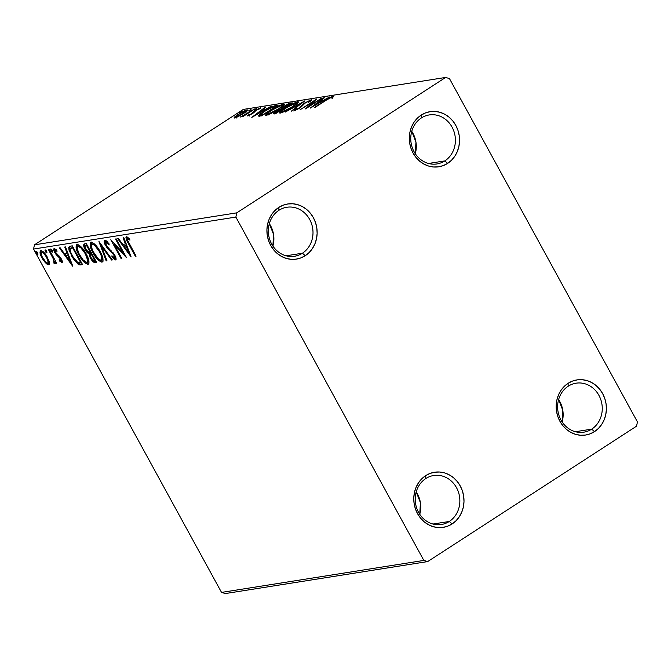 <?xml version="1.0" encoding="UTF-8"?>
<svg xmlns="http://www.w3.org/2000/svg" width="671" height="671" viewBox="0 0 671 671"><rect width="100%" height="100%" fill="white"/><g stroke="black" fill="none" stroke-linecap="round" stroke-linejoin="round"><path stroke-width="1.01" d="M444.831 160.897A24.802 22.26 81 0 0 452.069 127.129A24.802 22.26 81 0 0 421.329 117.979L421.212 115.085A27.897 25.045 -99 0 1 455.785 125.376A27.897 25.045 -99 0 1 447.649 163.363L444.831 160.897L428.526 163.472L444.831 160.897A24.802 22.26 -99 0 1 436.955 163.934A24.802 22.26 -99 0 1 412.212 147.477A24.802 22.26 -99 0 1 421.329 117.979A24.802 22.26 -99 0 1 429.205 114.942A24.802 22.26 -99 0 1 453.94 131.399A24.802 22.26 -99 0 1 444.831 160.897L447.649 163.363L443.221 165.603L438.465 166.827L433.55 166.987L428.668 166.089L424.013 164.152L419.752 161.258L416.054 157.517L413.068 153.072L410.904 148.098L409.637 142.78L409.327 137.329L409.981 131.944L411.575 126.844L414.041 122.223L417.295 118.247L421.212 115.085L425.632 112.845L430.388 111.621L435.303 111.453L440.184 112.359L444.848 114.296L449.1 117.19L452.799 120.931L455.785 125.376L457.957 130.35L459.224 135.668L459.534 141.12L458.88 146.504L457.287 151.604L454.812 156.226L451.558 160.201L447.649 163.363A27.897 25.045 -99 0 1 413.068 153.072A27.897 25.045 -99 0 1 421.212 115.085L421.329 117.979A24.802 22.26 81 0 0 414.091 151.747A24.802 22.26 81 0 0 444.831 160.897M415.29 153.726A24.802 22.26 81 0 0 411.751 131.331L415.953 142.143L415.29 153.726M302.428 253.219A24.802 22.26 81 0 0 309.666 219.451A24.802 22.26 81 0 0 278.926 210.3L278.809 207.406A27.897 25.045 -99 0 1 313.391 217.698A27.897 25.045 -99 0 1 305.246 255.693L302.428 253.219L286.123 255.794L302.428 253.219A24.802 22.26 -99 0 1 294.552 256.255A24.802 22.26 -99 0 1 269.817 239.799A24.802 22.26 -99 0 1 278.926 210.3A24.802 22.26 -99 0 1 286.811 207.264A24.802 22.26 -99 0 1 311.545 223.72A24.802 22.26 -99 0 1 302.428 253.219L305.246 255.693L300.826 257.924L296.062 259.149L291.147 259.316L286.274 258.41L281.61 256.473L277.349 253.579L273.659 249.838L270.665 245.393L268.501 240.419L267.234 235.102L266.924 229.65L267.578 224.265L269.172 219.165L271.646 214.544L274.9 210.568L278.809 207.406L283.229 205.167L287.993 203.942L292.908 203.783L297.781 204.68L302.445 206.618L306.706 209.511L310.396 213.252L313.391 217.698L315.555 222.671L316.821 227.989L317.131 233.441L316.477 238.826L314.884 243.925L312.409 248.555L309.155 252.522L305.246 255.693A27.897 25.045 -99 0 1 270.665 245.393A27.897 25.045 -99 0 1 278.809 207.406L278.926 210.3A24.802 22.26 81 0 0 271.688 244.068A24.802 22.26 81 0 0 302.428 253.219M272.896 246.047A24.802 22.26 81 0 0 269.348 223.653L273.55 234.464L272.896 246.047M449.285 521.468A24.802 22.26 81 0 0 456.523 487.7A24.802 22.26 81 0 0 425.791 478.549L425.674 475.655A27.897 25.045 -99 0 1 460.247 485.947A27.897 25.045 -99 0 1 452.103 523.934L449.285 521.468L432.98 524.043L449.285 521.468A24.802 22.26 -99 0 1 441.409 524.504A24.802 22.26 -99 0 1 416.674 508.048A24.802 22.26 -99 0 1 425.791 478.549A24.802 22.26 -99 0 1 433.667 475.513A24.802 22.26 -99 0 1 458.402 491.969A24.802 22.26 -99 0 1 449.285 521.468L452.103 523.934L447.683 526.173L442.927 527.398L438.012 527.565L433.13 526.66L428.475 524.722L424.215 521.828L420.516 518.087L417.53 513.642L415.357 508.668L414.099 503.351L413.789 497.899L414.435 492.514L416.028 487.414L418.503 482.793L421.757 478.817L425.674 475.655L430.094 473.416L434.85 472.191L439.765 472.023L444.647 472.929L449.302 474.867L453.562 477.76L457.261 481.501L460.247 485.947L462.42 490.92L463.678 496.238L463.988 501.69L463.342 507.075L461.749 512.174L459.274 516.796L456.02 520.771L452.103 523.934A27.897 25.045 -99 0 1 417.53 513.642A27.897 25.045 -99 0 1 425.674 475.655L425.791 478.549A24.802 22.26 81 0 0 418.553 512.317A24.802 22.26 81 0 0 449.285 521.468M419.752 514.296A24.802 22.26 81 0 0 416.213 491.902L420.415 502.713L419.752 514.296M591.688 429.146A24.802 22.26 81 0 0 598.926 395.37A24.802 22.26 81 0 0 568.194 386.228L568.069 383.326A27.897 25.045 -99 0 1 602.65 393.625A27.897 25.045 -99 0 1 594.506 431.612L591.688 429.146L575.383 431.721L591.688 429.146A24.802 22.26 -99 0 1 583.812 432.174A24.802 22.26 -99 0 1 559.077 415.718A24.802 22.26 -99 0 1 568.194 386.228A24.802 22.26 -99 0 1 576.07 383.191A24.802 22.26 -99 0 1 600.805 399.648A24.802 22.26 -99 0 1 591.688 429.146L594.506 431.612L590.086 433.852L585.33 435.076L580.415 435.236L575.533 434.338L570.87 432.401L566.609 429.507L562.919 425.766L559.933 421.321L557.76 416.347L556.494 411.029L556.184 405.569L556.838 400.193L558.431 395.093L560.906 390.463L564.16 386.496L568.069 383.326L572.489 381.094L577.253 379.87L582.168 379.702L587.05 380.608L591.705 382.545L595.965 385.439L599.664 389.18L602.65 393.625L604.814 398.599L606.081 403.917L606.391 409.369L605.737 414.753L604.143 419.853L601.677 424.475L598.423 428.45L594.506 431.612A27.897 25.045 -99 0 1 559.933 421.321A27.897 25.045 -99 0 1 568.069 383.326L568.194 386.228A24.802 22.26 81 0 0 560.956 419.996A24.802 22.26 81 0 0 591.688 429.146M562.155 421.975A24.802 22.26 81 0 0 558.616 399.58L562.818 410.392L562.155 421.975M423.846 560.428L221.531 592.409L33.55 249.058L235.865 217.077L423.846 560.428L427.687 561.577L636.544 426.169L637.45 421.942L449.469 78.591L445.628 77.442L236.771 212.85L34.456 244.831L243.313 109.423L445.628 77.442L236.771 212.85L235.865 217.077L423.846 560.428L427.687 561.577L636.544 426.169L637.45 421.942L449.469 78.591L445.628 77.442L243.313 109.423L34.456 244.831L33.55 249.058L221.531 592.409L225.372 593.558L427.687 561.577L225.372 593.558L221.531 592.409L423.846 560.428M40.814 250.56C39.472 251.659 39.874 254.158 42.021 258.041L42.608 257.664L42.021 258.041L45.402 262.814L46.114 262.344L45.402 262.814L48.589 264.76L49.218 264.357L48.589 264.76L49.31 262.185L49.017 261.011L45.871 254.804L41.51 250.619L40.294 250.811L40.126 253.286L42.768 259.325L47.129 264.324L48.866 264.684L49.436 263.158L47.347 257.203C45.234 253.303 43.053 251.088 40.814 250.56L40.445 250.694M54.837 263.778L54.863 261.313L55.441 260.935L54.863 261.313L55.97 263.334L56.691 263.225L49.184 249.503L48.455 249.612L53.839 259.903L54.024 263.393L55.148 263.493L54.863 261.313L55.97 263.334L56.691 263.225L49.184 249.503L48.455 249.612L53.445 258.956L54.024 263.393L54.988 263.711M56.179 249.495L55.215 250.115L57.001 251.399L56.725 250.065L54.208 248.446C53.42 249.042 53.638 250.442 54.854 252.648L55.441 252.271L54.854 252.648L56.247 254.737L56.968 254.267L56.247 254.737L58.226 256.515L59.098 255.953L58.226 256.515L59.727 257.815L60.365 257.396L59.727 257.815L60.583 259.031L61.162 258.654L60.583 259.031L60.893 260.985L59.165 259.694L59.383 260.935L60.021 260.524L59.383 260.935L62.193 262.462L62.076 260.633L60.625 257.773L55.341 252.07L55.047 250.199L57.001 251.399L56.725 250.065L54.049 248.488L54.183 251.264L56.247 254.737L60.583 259.031L61.027 260.918L59.165 259.694L59.383 260.935L62.059 262.596M70.103 246.19L68.719 247.247L69.021 250.208L73.693 259.501L78.306 264.399L79.941 264.911L82.583 264.626L72.3 245.846L69.289 246.475L71.503 255.911L78.532 264.525L82.583 264.626L72.3 245.846L70.103 246.19M90.4 255.097L90.208 253.554L89.26 254.166L90.56 258.301L91.147 257.924L90.56 258.301C92.195 261.262 93.772 262.697 95.29 262.613L96.389 261.975L95.29 262.613L96.624 262.403L86.341 243.623L84.219 243.984L83.64 244.957L85.142 249.604L87.087 252.439L89.26 254.166L89.998 257.169L92.296 260.893L94.259 262.529L96.624 262.403L86.341 243.623L84.085 244.051M99.048 241.619L106.186 260.893L106.974 260.767L101.472 246.156L111.571 260.038L112.359 259.912L98.931 241.635L106.186 260.893L106.974 260.767L101.472 246.156L111.571 260.038L112.359 259.912L99.048 241.619M115.513 239.01L123.162 252.984L110.79 239.757L121.074 258.536L121.795 258.419L114.129 244.42L126.517 257.672L116.242 238.901L115.513 239.01L123.162 252.984L110.79 239.757L121.074 258.536L121.795 258.419L114.129 244.42L126.517 257.672L116.242 238.901L115.513 239.01M126.542 236.746C125.628 237.953 126.257 240.235 128.413 243.598L129 243.221L128.413 243.598L135.357 256.28L136.079 256.163L127.431 239.958L127.733 238.666L129.931 240.134L129.511 238.633L126.542 236.746L125.938 237.576L126.324 239.404L135.357 256.28L136.079 256.163L129.243 243.674C127.767 241.409 127.213 239.74 127.599 238.675L129.931 240.134L129.511 238.633L126.249 236.855M131.122 256.951L123.867 237.693L123.078 237.819L125.402 243.992L122.751 244.412L118.482 238.54L117.693 238.666L131.122 256.951L123.867 237.693L123.078 237.819L125.402 243.992L122.751 244.412L118.482 238.54L117.693 238.666L131.122 256.951M107.058 241.501L105.884 242.105L109.071 244.999L109.147 243.959L104.777 240.184L104.139 241.409L104.718 243.808L107.234 248.094L113.751 254.829L114.674 257.932L111.906 255.802L111.973 257.043L114.758 259.744L115.538 259.937L116.066 259.274L114.607 254.913L107.553 247.305L105.708 244.194L105.884 242.105L109.071 244.999L109.147 243.959L106.303 240.83L104.508 240.285M91.147 242.34C89.36 243.95 89.956 247.44 92.942 252.791L93.521 252.413L92.942 252.791C95.861 258.218 98.88 261.313 102.017 262.076L102.78 261.573L102.017 262.076C103.762 260.407 103.141 256.901 100.155 251.55L94.51 244.026L92.12 242.449L90.442 242.717L90.275 246.207L92.061 251.097L94.988 256.137L98.629 260.407L101.556 262.084L102.403 261.942L103.057 260.809L102.613 257.27L100.155 251.55C97.261 246.198 94.259 243.128 91.147 242.34L90.677 242.508M77.106 244.563C75.32 246.173 75.915 249.654 78.901 255.014L79.48 254.628L78.901 255.014C81.812 260.44 84.84 263.527 87.976 264.29L88.74 263.795L87.976 264.29C89.721 262.629 89.092 259.123 86.114 253.772L80.47 246.24L78.079 244.663L76.402 244.94L76.226 248.421L78.021 253.319L80.948 258.352L84.588 262.629L87.515 264.307L88.362 264.164L89.017 263.024L88.572 259.492L86.114 253.772C83.221 248.421 80.218 245.351 77.106 244.563L76.637 244.73M72.778 266.169L65.523 246.92L64.735 247.037L67.058 253.21L64.408 253.63L60.138 247.767L59.35 247.893L72.653 266.194L65.523 246.92L64.735 247.037L67.058 253.21L64.408 253.63L60.138 247.767L59.35 247.893L72.778 266.169M52.229 250.509L51.944 250.04L50.996 250.652L52.455 252.12L52.044 250.191L50.627 249.05L51.709 251.667L52.573 252.061L52.464 251.004L50.652 249.025M47.037 252.908L45.519 249.981L44.982 250.249L45.754 252.07L46.886 253.001L46.903 251.885L45.091 249.906M37.584 252.824L37.299 252.355L36.351 252.967L37.811 254.435L37.232 252.237L35.915 251.499L37.064 253.982L37.928 254.376L37.819 253.319L36.008 251.34M238.482 116.427L244.538 112.829L247.674 110.078L245.326 110.447L240.461 112.946L235.227 116.46L234.062 118.046L237.299 117.006L243.489 113.525C246.962 111.285 248.153 110.069 247.079 109.893L238.163 114.364L234.556 117.048L234.515 118.037L238.482 116.427M255.097 108.727L240.587 117.014L244.018 115.555L242.231 116.712L242.961 116.595L255.097 108.727L240.621 116.871L244.018 115.555L242.231 116.712L242.961 116.595L255.097 108.727M247.775 115.94L252.816 113.349L256.959 109.683L260.323 108.601L260.675 107.754L254.963 110.598L250.954 114.179L248.102 115.043L247.775 115.94L252.346 113.659L256.221 110.136L260.323 108.601L260.474 107.771L255.433 110.287L251.558 113.81L248.102 115.043L247.507 115.898M276.024 105.422L272.376 106.655L266.588 109.809L260.239 114.095L258.553 116.083L261.606 115.84L278.213 105.07L276.024 105.422L276.46 106.211L276.024 105.422C272.904 106.211 268.996 108.148 264.307 111.243C260.793 113.466 258.863 115.068 258.528 116.033L261.606 115.84L278.213 105.07L276.024 105.422M292.262 102.856L289.058 103.535L283.867 106.278L280.671 109.079L274.213 112.971L273.617 113.844L275.647 113.625L292.262 102.856L290.367 103.149L283.43 106.563L280.671 109.079L276.251 111.512C273.651 113.206 272.996 113.978 274.313 113.835L275.647 113.625L292.262 102.856M304.97 100.843L285.209 112.116L300.902 103.451L291.382 111.134L304.844 100.86L285.209 112.116L300.902 103.451L291.382 111.134L304.97 100.843M321.434 98.243L309.071 106.253L316.712 98.989L300.096 109.759L313.214 101.606L305.54 108.895L322.155 98.125L309.071 106.253L316.712 98.989L300.096 109.759L313.214 101.606L305.54 108.895L321.434 98.243M326.156 100.222L330.66 97.555L331.633 97.287L331.365 98.025L333.009 97.144L333.554 96.406L333.001 96.205L329.469 97.807L314.38 107.503L326.156 100.222L331.449 97.287L331.365 98.025L333.009 97.144L333.143 96.179L325.594 100.231L315.102 107.385L326.156 100.222M310.145 108.174L329.78 96.918L322.701 100.65L320.042 101.069L324.403 97.773L323.607 97.899L310.145 108.174L329.78 96.918L322.701 100.65L320.042 101.069L324.403 97.773L323.607 97.899L310.145 108.174M295.584 109.843L296.448 108.668L294.854 109.415L295.399 110.413L294.854 109.415L293.864 110.95L299.434 108.174L305.599 102.747L309.734 100.717L308.442 102.277L309.876 101.64C311.587 100.373 312.09 99.702 311.386 99.618L304.148 103.351L298.251 108.576L295.701 109.818L296.448 108.668L294.854 109.415L293.722 110.967L297.991 109.054L301.38 106.764L305.188 103.024L309.381 100.801L309.96 100.826L308.442 102.277L309.876 101.64L311.772 99.652L304.894 102.848L298.637 108.333L295.366 109.818L295.953 110.891M292.741 106.815L298.528 102.059L297.278 101.875L293.672 103.326L283.942 108.979L279.547 112.954L283.749 111.847L292.741 106.815C297.505 103.745 299.174 102.059 297.756 101.774C294.217 102.864 290.098 104.944 285.401 108.014C280.553 111.126 278.876 112.82 280.352 113.089C283.925 111.965 288.052 109.876 292.741 106.815M278.7 109.029L284.487 104.282L283.237 104.097L279.631 105.54L270.614 110.715L265.506 115.177L269.708 114.07L278.7 109.029C283.464 105.959 285.133 104.282 283.716 103.997C280.176 105.087 276.058 107.167 271.352 110.229C266.513 113.349 264.835 115.043 266.303 115.311C269.885 114.187 274.011 112.099 278.7 109.029M251.801 117.391L271.436 106.144L264.357 109.876L261.698 110.296L266.06 106.991L265.263 107.117L251.801 117.391L271.436 106.144L264.357 109.876L261.698 110.296L266.06 106.991L265.263 107.117L251.801 117.391M256.23 109.121L256.616 108.45L254.108 110.069L256.23 109.121M250.66 110.002L251.046 109.331L248.538 110.95L250.66 110.002M241.577 111.436L241.963 110.765L239.455 112.392L241.577 111.436M235.865 217.077L33.55 249.058L34.456 244.831L236.771 212.85L235.865 217.077M333.412 96.666L333.143 96.179L333.412 96.666M333.562 96.247L333.143 96.179M320.47 101.841L320.042 101.069L320.47 101.841M314.095 105.582L318.65 102.126L320.822 102.051L314.229 105.833L318.65 102.126L320.679 101.807L314.095 105.582M313.491 102.118L313.214 101.606L313.491 102.118M309.734 100.717L310.547 101.824M301.447 106.714L301.103 106.077L301.447 106.714M310.698 101.103L309.851 101.472M279.564 112.98L280.352 113.089M280.78 112.996L281.627 112.216M296.842 103.275L297.874 102.948L296.842 103.275M298.201 102.588L297.756 101.774L298.201 102.588M298.511 101.875L297.756 101.774M282.046 111.872L281.107 112.678M282.021 111.99L281.459 111.73L282.231 110.765L287.364 107.117L293.546 103.762L296.674 102.99L292.153 107.192L282.021 111.99C280.923 111.73 282.29 110.371 286.123 107.897L296.079 102.873C297.178 103.124 295.819 104.475 292.011 106.932L282.021 111.99L282.29 112.485L281.468 111.906L282.055 112.98M296.079 102.873L297.253 104.022M273.55 113.793L274.313 113.835M275.253 113.684L275.756 113.315M281.862 109.197L282.55 108.652M290.744 103.837L290.367 103.149L290.744 103.837M282.785 108.476L281.82 109.23M276.066 113.097L274.8 114.045M275.873 112.753L275.529 112.493L278.28 110.598L281.946 109.18L275.873 112.753C275.068 112.845 275.454 112.384 277.006 111.378L281.946 109.18L276.771 112.896L275.873 112.753L276.167 113.29L275.429 112.72L276.016 113.793M283.648 108.073L283.498 108.526L282.323 108.19L282.768 109.004L282.273 107.981L284.152 106.446L289.83 104.072L283.799 108.341L282.323 108.19L284.152 106.446L289.83 104.072L283.648 108.073M265.515 115.202L266.303 115.311M266.739 115.219L267.586 114.431M282.038 105.095L282.634 105.213L282.357 105.766L278.104 109.415L267.981 114.213C266.882 113.953 268.249 112.585 272.082 110.119L282.038 105.095C283.137 105.347 281.778 106.697 277.97 109.155L267.981 114.213L268.249 114.699L267.586 113.625L271.352 110.229L282.038 105.095L283.212 106.244M282.801 105.498L283.833 105.171L282.801 105.498M284.16 104.802L283.716 103.997L284.16 104.802M284.47 104.097L283.716 103.997M268.006 114.095L267.066 114.9M267.981 114.213L267.419 114.129L268.014 115.202M259.719 116.133L260.667 115.303M260.826 115.169L259.509 116.351M275.789 106.295L262.722 115.118L262.101 114.926L262.344 115.362L260.482 114.959L261.019 115.932L260.474 114.942C260.625 114.229 262.143 112.954 265.037 111.126L272.644 106.999L275.932 106.555L262.579 114.85L260.474 114.733L264.567 111.428L271.503 107.469L275.789 106.295M262.051 111.076L261.698 110.296L262.051 111.076M255.752 114.808L260.306 111.352L262.478 111.277L255.886 115.051L260.306 111.352L262.336 111.025L255.752 114.808M248.48 115.731L248.102 115.043L248.48 115.731M249.226 114.984L249.57 114.296M253.319 112.996L253.009 112.426L253.319 112.996M254.225 112.258L253.797 111.47L254.225 112.258M260.709 108.207L260.474 107.771L260.709 108.207M259.065 108.727L258.78 109.398M233.944 117.962L234.515 118.037M235.035 117.92L234.556 117.048L235.035 117.92M247.414 110.497L247.079 109.893L247.414 110.497M247.658 109.96L247.079 109.893M246.92 111.151L245.921 111.52M236.007 117.073L236.242 116.192L239.312 113.978L245.921 110.866L242.919 113.885L236.007 117.073C235.328 116.863 236.293 115.915 238.901 114.238L245.586 110.858C246.316 111.034 245.385 111.956 242.776 113.625L236.007 117.073L236.234 117.484L235.63 117.014L236.217 118.088M245.586 110.858L246.567 111.99M282.323 108.19L282.843 109.197M127.331 238.951L126.903 236.762M129.134 238.28L128.228 238.868L129.134 238.28M129.176 238.255L127.599 238.675L128.337 238.197M128.421 238.104L127.599 238.675M128.379 239.337L128.27 238.792M128.463 238.088L129 238.155M126.936 236.628L127.44 239.203M129.763 253.344L128.933 252.204L129.763 253.344M124.462 246.056L123.212 244.336L124.462 246.056M126.073 243.556L125.402 243.992L126.073 243.556M126.769 245.401L124.11 246.282L126.769 245.401M128.58 252.43L124.11 246.282L126.819 245.527L126.14 245.963L128.58 252.43L129.251 251.994L128.58 252.43L124.11 246.282L126.14 245.963L128.58 252.43M124.554 254.091L123.397 252.833L124.554 254.091M114.842 243.959L114.129 244.42L114.842 243.959M121.652 258.159L121.074 258.536L121.652 258.159M114.498 244.177L113.684 242.701L114.498 244.177M123.741 252.606L123.162 252.984L123.741 252.606M104.777 240.184C103.77 240.964 104.039 242.768 105.565 245.586L106.152 245.209L105.565 245.586L110.455 251.399L111.252 250.879L110.455 251.399L112.367 253.126L113.047 252.682L112.367 253.126L114.137 255.483L114.716 255.106L114.137 255.483L114.489 258.008L111.906 255.802L111.973 257.043L112.619 256.624L111.973 257.043L115.538 259.937L115.932 259.677L115.538 259.937C116.402 259.266 116.167 257.723 114.825 255.29L106.303 245.494L105.884 242.105L106.513 241.694M106.647 241.56L105.884 242.105M116.066 259.283L114.338 258.008M115.538 257.362L114.489 258.008M105.456 242.6L105.129 240.201M105.129 240.184L105.674 243.187M114.305 257.974L116.125 259.3M106.588 241.602L107.159 241.535M112.166 259.652L111.571 260.038L112.166 259.652M102.067 245.771L101.472 246.156L102.067 245.771M106.857 260.457L106.186 260.893L106.857 260.457M101.749 245.98L101.237 244.621L101.749 245.98M102.017 262.076L102.453 261.908M102.848 261.464L99.551 259.769L102.965 261.455M91.315 245.98L91.231 242.332M91.39 242.105L90.996 244.16L91.482 246.618M94.418 243.934L93.177 243.648L92.229 244.261C94.728 244.923 97.127 247.398 99.425 251.675C101.833 255.978 102.328 258.796 100.927 260.155C98.402 259.476 95.987 256.985 93.663 252.682C91.248 248.354 90.77 245.552 92.229 244.261L93.353 243.632L94.879 244.219M102.738 257.681L102.428 259.207M99.425 251.675L100.013 251.298L99.425 251.675L101.246 255.726L101.749 259.115L100.558 260.155L98.201 258.754L92.959 251.315L91.382 246.769L91.667 244.571L93.001 244.353L94.93 245.645L99.425 251.675M93.177 243.648L92.229 244.261M102.747 257.739L102.21 259.417L100.927 260.155M93.906 261.002L96.238 262L93.605 260.692M84.454 243.925C83.229 244.613 83.456 246.5 85.142 249.604L85.729 249.226L85.142 249.604L89.26 254.166L90.208 253.554L85.871 249.495C84.68 247.18 84.663 245.947 85.838 245.796L87.163 245.125L85.259 245.997L87.255 245.284L86.668 245.661L90.493 252.648L88.664 252.59L86.894 251.055L84.932 246.802L85.2 246.039L86.668 245.661L90.493 252.648L91.071 252.271L88.849 252.665M84.957 246.45L84.68 243.883L85.175 247.054M88.471 252.296L90.208 253.554L90.51 255.441M94.586 261.581L95.207 261.908M91.29 254.988L91.331 254.527M94.837 260.591L94.091 260.709L91.273 258.159C90.115 255.961 90.082 254.787 91.172 254.628L92.053 254.057L91.172 254.628L92.128 254.192L91.55 254.569L94.837 260.591L95.425 260.214L93.47 260.65L91.583 258.696L90.342 255.601L91.55 254.569L94.837 260.591M92.036 254.032L91.172 254.628M87.976 264.29L88.413 264.131M88.807 263.686L85.511 261.984L88.924 263.678M77.274 248.203L77.19 244.554M77.35 244.319L76.955 246.383L77.442 248.84M80.377 246.156L79.136 245.871L78.188 246.483C80.688 247.146 83.087 249.62 85.385 253.898C87.792 258.192 88.287 261.019 86.886 262.369C84.361 261.69 81.946 259.199 79.623 254.896C77.207 250.577 76.729 247.767 78.188 246.483L79.312 245.854L80.839 246.442M88.698 259.895L88.387 261.43M78.39 246.467L80.889 247.859L85.385 253.898L85.972 253.521L85.385 253.898L87.75 260.516L87.44 262.042L86.71 262.386L83.154 259.979L79.262 254.217L77.341 248.983L77.442 247.087L78.364 246.467M79.136 245.871L78.188 246.483M88.706 259.954L88.161 261.64L86.886 262.369M77.576 262.495L73.466 257.899L70.296 251.407L70.17 248.79L72.795 247.389L71.847 248.01L72.627 247.884L80.797 262.814L81.384 262.436L77.945 262.688L72.225 255.802C70.53 252.883 69.843 250.543 70.17 248.79L73.214 247.507L72.627 247.884L80.797 262.814L77.576 262.495L79.866 264.08L82.348 264.189L81.149 264.852L82.097 264.231L79.48 263.913L78.532 264.525L79.48 263.913L77.651 262.537M72.082 255.534L71.503 255.911L72.082 255.534M70.002 249.687L69.851 246.24M69.952 246.114L69.583 247.465L70.22 250.375M71.26 247.976L72.317 247.49M72.795 247.389L71.118 248.178M71.42 262.571L70.589 261.43L71.42 262.571M66.119 255.282L64.869 253.563L66.119 255.282M67.729 252.774L67.058 253.21L67.729 252.774M68.425 254.619L65.766 255.508L68.425 254.619M70.237 261.656L65.766 255.508L68.476 254.754L67.796 255.19L70.237 261.656L70.908 261.22L70.237 261.656L65.766 255.508L67.796 255.19L70.237 261.656M62.328 261.958L60.893 260.985M61.053 260.885L61.958 260.314M54.988 250.275L54.661 248.488M61.858 262.663C62.588 262.135 62.386 260.86 61.271 258.847L55.542 252.464L55.215 250.115L55.953 249.637M56.028 249.553L55.215 250.115M60.667 260.65L62.562 262.042M54.695 248.295L55.131 250.644M50.744 248.991L50.996 250.652L51.927 249.998M51.801 249.763L52.271 250.568M55.785 263.158L54.972 262.78L54.024 263.393L54.972 262.78L54.653 261.69L55.408 263.066M54.913 261.497L54.183 261.975L54.913 261.497M55.081 261.413L54.032 262.076M54.116 258.52L53.445 258.956L54.116 258.52M51.558 253.848L50.979 254.225L51.558 253.848M46.66 251.382L46.374 250.912L45.427 251.533L46.978 252.959M45.175 249.872L45.427 251.533L46.358 250.879M46.24 250.644L46.71 251.449M49.319 264.164L47.188 263.024M41.149 253.017L41.023 250.543M41.241 250.199L40.914 251.046M40.914 251.667L41.367 253.797M46.785 262.638L49.386 264.164M42.315 251.835L43.221 251.692M49.176 261.078L48.832 262.386M48.731 262.436L49.193 261.648M42.432 251.726L41.745 252.246C43.43 252.707 45.058 254.401 46.618 257.303C48.245 260.214 48.597 262.143 47.675 263.074C45.947 262.554 44.303 260.834 42.743 257.916C41.116 255.022 40.78 253.126 41.745 252.246L42.256 251.91M46.618 257.303L47.196 256.934L46.618 257.303L48.228 262.378L47.423 263.074L45.813 262.076L42.273 257.001L41.275 254.343L41.359 252.455L42.265 252.304L43.573 253.185L46.618 257.303M43.187 251.684L41.745 252.246M36.1 251.306L36.351 252.967L37.274 252.313M37.157 252.078L37.626 252.883M70.17 248.79L71.436 247.834M48.857 262.369L47.675 263.074M331.675 97.32L332.262 98.394M260.474 114.942L261.061 116.016M249.067 114.951L249.654 116.024M60.994 260.944L61.942 260.331"/></g></svg>
